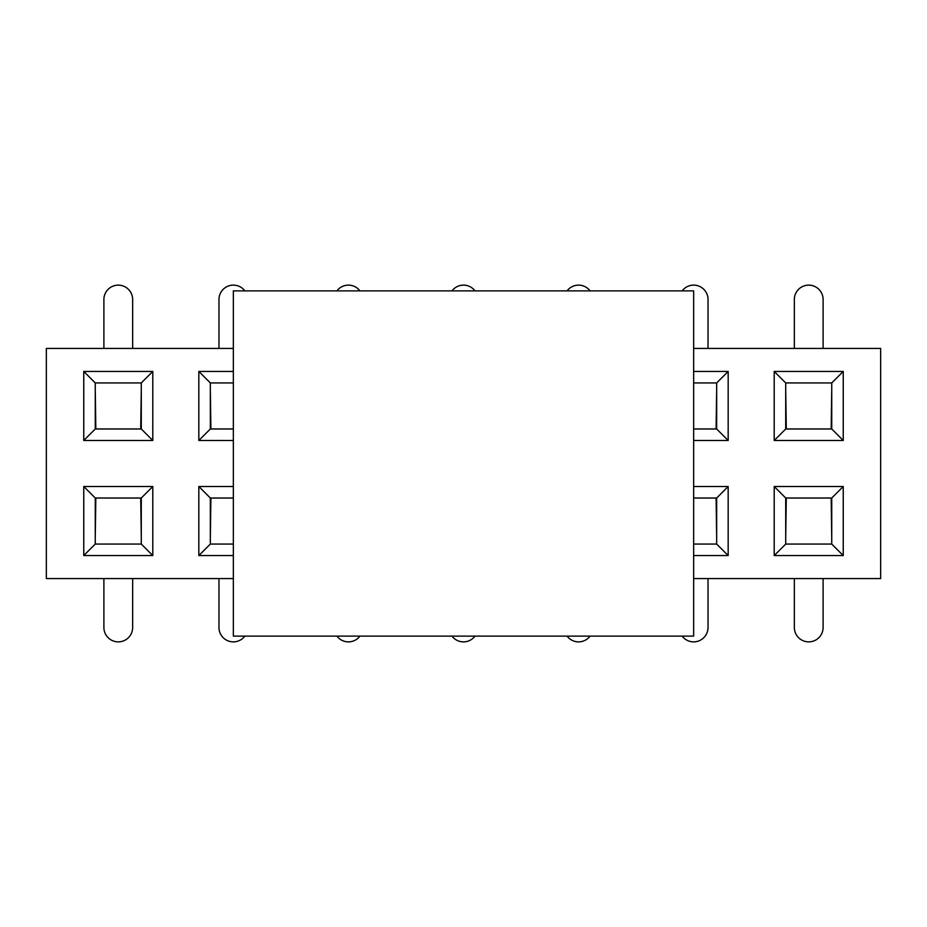<?xml version="1.0" encoding="UTF-8"?>
<svg xmlns="http://www.w3.org/2000/svg" width="927" height="927" viewBox="0 0 927 927"><rect width="100%" height="100%" fill="white"/><g stroke="black" fill="none" stroke-linecap="round" stroke-linejoin="round"><path stroke-width="1.39" d="M785.714 544.056L831.739 544.056L831.739 498.019L785.714 498.019L785.714 544.056L774.207 555.563L774.207 486.513L843.246 486.513L843.246 555.563L774.207 555.563M152.793 555.563L83.754 555.563L83.754 486.513L152.793 486.513L152.793 555.563L141.286 544.056L141.286 498.019L95.261 498.019L95.261 544.056L141.286 544.056M693.651 371.437L728.17 371.437L728.17 440.487L693.651 440.487M233.349 440.487L198.83 440.487L198.83 371.437L233.349 371.437M233.349 578.575L46.35 578.575L46.35 348.425L233.349 348.425M693.651 348.425L880.65 348.425L880.65 578.575L693.651 578.575M152.793 440.487L83.754 440.487L83.754 371.437L152.793 371.437L152.793 440.487L141.286 428.981L141.286 382.944L95.261 382.944L95.261 428.981L141.286 428.981M843.246 440.487L774.207 440.487L774.207 371.437L843.246 371.437L843.246 440.487L831.739 428.981L831.739 382.944L785.714 382.944L785.714 428.981L831.739 428.981M233.349 555.563L198.83 555.563L198.83 486.513L233.349 486.513M693.651 486.513L728.17 486.513L728.17 555.563L693.651 555.563M693.651 544.056L716.664 544.056L716.664 498.019L693.651 498.019M233.349 498.019L210.336 498.019L210.336 544.056L233.349 544.056M693.651 428.981L716.664 428.981L716.664 382.944L693.651 382.944M233.349 382.944L210.336 382.944L210.336 428.981L233.349 428.981M141.286 382.944L152.793 371.437M95.261 428.981L83.754 440.487M83.754 371.437L95.261 382.944M210.336 428.981L198.83 440.487M198.83 371.437L210.336 382.944M716.664 382.944L728.17 371.437M716.664 428.981L728.17 440.487M831.739 382.944L843.246 371.437M785.714 428.981L774.207 440.487M774.207 371.437L785.714 382.944M152.793 486.513L141.286 498.019M95.261 544.056L83.754 555.563M83.754 486.513L95.261 498.019M210.336 544.056L198.83 555.563M198.83 486.513L210.336 498.019M728.17 486.513L716.664 498.019M728.17 555.563L716.664 544.056M843.246 486.513L831.739 498.019M843.246 555.563L831.739 544.056M774.207 486.513L785.714 498.019M132.654 578.575L132.654 627.486A14.38 14.38 0 0 1 118.274 641.866A14.38 14.38 0 0 1 103.894 627.486L103.894 578.575M95.261 537.15L95.829 498.019M140.707 498.019L141.286 537.15M103.894 348.425L103.894 299.514A14.38 14.38 0 0 1 118.274 285.134A14.38 14.38 0 0 1 132.654 299.514L132.654 348.425M141.286 389.85L140.707 428.981M95.829 428.981L95.261 389.85M233.349 290.881L693.651 290.881L693.651 636.119L233.349 636.119L233.349 290.881M244.855 636.119A14.38 14.38 0 0 1 218.969 627.486L218.969 578.575M210.336 537.15L210.904 498.019M359.931 636.119A14.38 14.38 0 0 1 336.918 636.119M475.006 636.119A14.38 14.38 0 0 1 451.994 636.119M590.082 636.119A14.38 14.38 0 0 1 567.069 636.119M708.031 578.575L708.031 627.486A14.38 14.38 0 0 1 682.145 636.119M716.096 498.019L716.664 537.15M823.106 578.575L823.106 627.486A14.38 14.38 0 0 1 808.726 641.866A14.38 14.38 0 0 1 794.346 627.486L794.346 578.575M785.714 537.15L786.293 498.019M831.171 498.019L831.739 537.15M218.969 348.425L218.969 299.514A14.38 14.38 0 0 1 244.855 290.881M210.904 428.981L210.336 389.85M336.918 290.881A14.38 14.38 0 0 1 359.931 290.881M451.994 290.881A14.38 14.38 0 0 1 475.006 290.881M567.069 290.881A14.38 14.38 0 0 1 590.082 290.881M682.145 290.881A14.38 14.38 0 0 1 708.031 299.514L708.031 348.425M716.664 389.85L716.096 428.981M794.346 348.425L794.346 299.514A14.38 14.38 0 0 1 808.726 285.134A14.38 14.38 0 0 1 823.106 299.514L823.106 348.425M831.739 389.85L831.171 428.981M786.293 428.981L785.714 389.85"/></g></svg>
